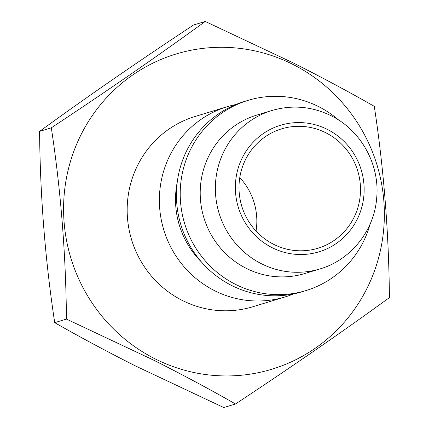 <?xml version="1.0" encoding="UTF-8"?>
<svg xmlns="http://www.w3.org/2000/svg" width="429" height="429" viewBox="0 0 429 429"><rect width="100%" height="100%" fill="white"/><g stroke="black" fill="none" stroke-linecap="round" stroke-linejoin="round"><path stroke-width="0.64" d="M273.723 244.358A62.393 60.602 -106.9 0 1 239.141 183.226A62.393 60.602 -106.9 0 1 281.58 128.861A62.393 60.602 -106.9 0 1 325.772 132.749A62.393 60.602 -106.9 0 1 360.36 193.881A62.393 60.602 -106.9 0 1 317.916 248.246A62.393 60.602 -106.9 0 1 273.723 244.358M205.239 21.45L193.5 25.021C137.875 61.744 86.567 97.201 39.581 131.392C40.165 196.337 45.211 260.092 54.714 322.656C80.261 337.237 107.309 351.732 135.854 366.13L223.761 407.55L235.5 403.979C210.301 389.58 183.253 375.091 154.36 360.499L66.452 319.079C65.862 254.134 60.821 190.379 51.319 127.815C106.944 91.098 158.247 55.641 205.239 21.45L293.146 62.87C322.04 77.456 349.088 91.951 374.286 106.344C383.767 168.592 388.808 232.341 389.419 297.608C342.685 331.622 291.382 367.079 235.5 403.979M370.259 223.681A99.415 96.557 -106.9 0 1 305.963 290.578L302.177 291.736A99.415 96.557 -106.9 0 1 231.762 285.542A99.415 96.557 -106.9 0 1 176.657 188.133A99.415 96.557 -106.9 0 1 244.278 101.517L248.069 100.365A99.415 96.557 -106.9 0 1 318.479 106.553A99.415 96.557 -106.9 0 1 338.733 120.099M305.963 290.578A99.415 96.557 -106.9 0 1 235.553 284.389A99.415 96.557 -106.9 0 1 180.443 186.98A99.415 96.557 -106.9 0 1 248.069 100.365M304.906 273.509A82.776 80.4 -106.9 0 1 246.278 268.356A82.776 80.4 -106.9 0 1 200.397 187.248A82.776 80.4 -106.9 0 1 256.703 115.128L271.857 110.516A82.776 80.4 -106.9 0 0 215.551 182.636A82.776 80.4 -106.9 0 0 261.438 263.744A82.776 80.4 -106.9 0 0 320.061 268.897L304.906 273.509M292.675 64.291A164.725 159.99 -106.9 0 1 368.908 284.406A164.725 159.99 -106.9 0 1 155.271 358.944A164.725 159.99 -106.9 0 1 79.033 138.83A164.725 159.99 -106.9 0 1 292.675 64.291M293.527 293.924A99.415 96.557 -106.9 0 1 285.124 296.922A99.415 96.557 -106.9 0 1 214.714 290.733A99.415 96.557 -106.9 0 1 159.604 193.323A99.415 96.557 -106.9 0 1 227.231 106.708A99.415 96.557 -106.9 0 1 235.875 104.515M285.124 296.922L252.922 306.724A99.415 96.557 -106.9 0 1 182.507 300.536A99.415 96.557 -106.9 0 1 127.402 203.126A99.415 96.557 -106.9 0 1 195.023 116.511L227.231 106.708M51.319 127.815L39.581 131.392M66.452 319.079L54.714 322.656M239.779 177.59A62.393 60.602 -106.9 0 1 256.054 231.07M327.332 129.397A66.141 64.237 -106.9 0 1 357.942 217.776A66.141 64.237 -106.9 0 1 272.163 247.705A66.141 64.237 -106.9 0 1 241.554 159.325A66.141 64.237 -106.9 0 1 327.332 129.397M201.582 262.124A85.988 83.516 -106.9 0 1 177.241 182.148M320.061 268.897C350.895 259.942 374.265 230.593 376.683 198.069C380.03 164.666 360.987 130.25 331.011 115.685C311.856 106.365 292.138 104.638 271.857 110.516"/></g></svg>
